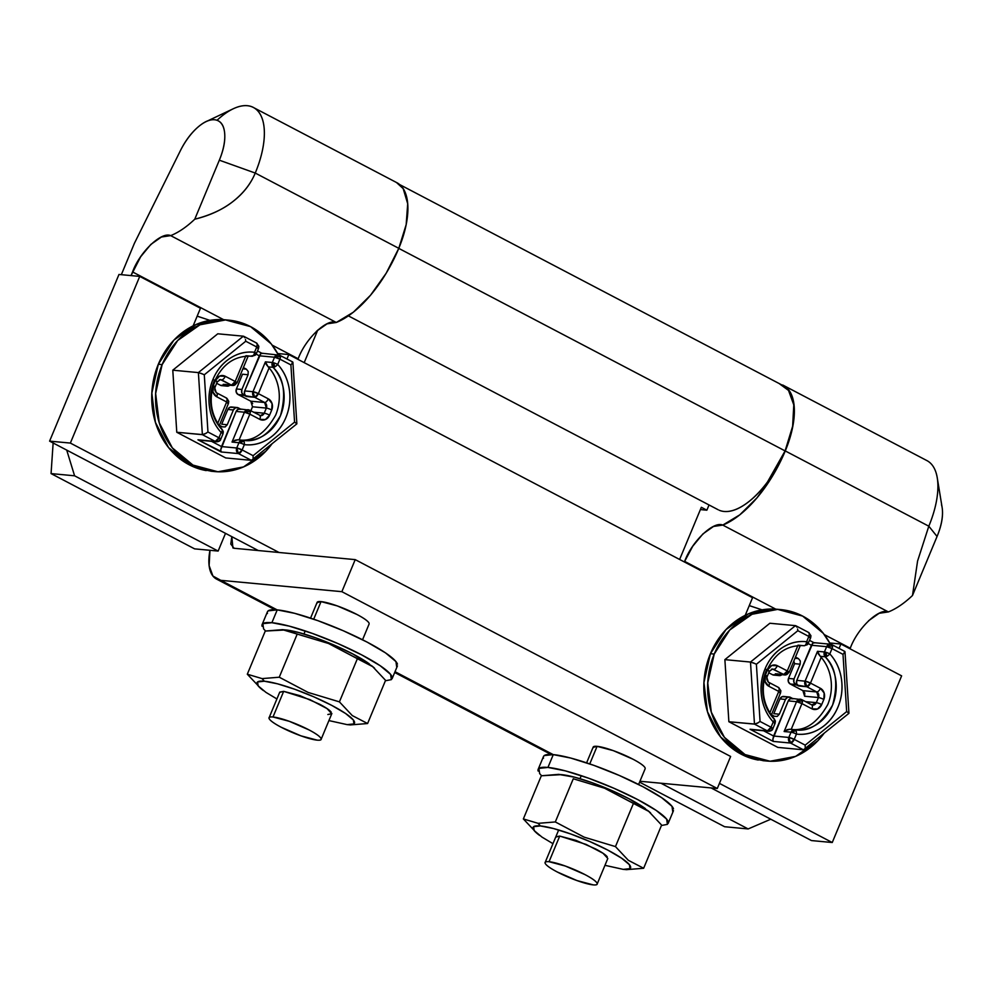 <?xml version="1.0" encoding="UTF-8"?>
<svg xmlns="http://www.w3.org/2000/svg" width="992" height="992" viewBox="0 0 992 992"><rect width="100%" height="100%" fill="white"/><g stroke="black" fill="none" stroke-linecap="round" stroke-linejoin="round"><path stroke-width="1.49" d="M200.458 308.252L139.736 276.408L118.978 274.462L139.736 276.408L70.358 443.077L49.6 441.13L118.978 274.462L49.6 441.13L70.358 443.077L279.062 552.494L70.358 443.077L139.736 276.408L200.458 308.252L193.142 325.847L200.458 308.252M719.436 783.37L832.251 842.518L811.493 840.571L711.078 787.921L811.493 840.571L832.251 842.518L901.629 675.862L840.894 644.019L829.783 642.977L840.894 644.019L839.071 648.421L840.894 644.019L901.629 675.862L832.251 842.518L719.436 783.37M258.304 550.548L49.6 441.13L258.304 550.548M745.24 615.3L752.556 597.705L288.796 354.566L277.698 353.524L288.796 354.566L286.973 358.968L288.796 354.566L752.556 597.705L745.24 615.3M317.167 740.144A28.16 4.675 22.6 0 1 288.759 730.918A28.16 4.675 22.6 0 1 269.092 718.444A28.16 4.675 22.6 0 1 272.998 716.993L283.675 691.35L272.998 716.993A28.16 4.675 22.6 0 1 301.419 726.218A28.16 4.675 22.6 0 1 321.086 738.693A28.16 4.675 22.6 0 1 317.167 740.144L300.923 735.841L281.244 727.272C275.156 724.073 271.3 721.469 269.688 719.46C268.076 717.452 269.179 716.633 272.998 716.993L289.255 721.296L308.921 729.864C315.022 733.063 318.878 735.667 320.49 737.676C322.102 739.685 320.999 740.503 317.167 740.144M316.994 602.64L321.036 601.611L313.708 619.194L321.036 601.611A28.16 4.675 -157.4 0 0 317.118 603.062M593.216 884.876A28.16 4.675 22.6 0 1 564.808 875.651A28.16 4.675 22.6 0 1 545.141 863.176A28.16 4.675 22.6 0 1 549.047 861.713L559.724 836.082L549.047 861.713A28.16 4.675 22.6 0 1 577.468 870.951A28.16 4.675 22.6 0 1 597.134 883.426A28.16 4.675 22.6 0 1 593.216 884.876L576.972 880.561L557.293 871.993C551.205 868.806 547.348 866.202 545.736 864.193C544.124 862.184 545.228 861.354 549.047 861.713L565.304 866.028L584.97 874.597C591.071 877.796 594.927 880.388 596.539 882.396C598.151 884.405 597.048 885.236 593.216 884.876M593.042 747.373L597.085 746.344L589.756 763.914L597.085 746.344A28.16 4.675 -157.4 0 0 593.166 747.794M398.772 248.372L785.094 450.914A70.06 32.562 -62.3 0 0 782.018 385.094M701.344 507.296L706.862 510.186L700.389 509.578L706.862 510.186L701.344 507.296L679.619 559.463L701.344 507.296M304.197 362.638L317.738 330.113L304.197 362.638M709.032 504.965L706.862 510.186L709.032 504.965M719.175 510.235A70.06 32.562 -62.3 0 0 785.094 450.914L399.726 248.88M724.792 511.525C730.955 511.872 737.837 509.417 745.451 504.159C753.064 498.902 760.405 491.524 767.473 482.025L785.094 450.914L792.633 426.262L793.786 404.872L788.367 390.005L782.651 385.355M234.112 548.278L355.21 559.624L730.633 756.462L355.21 559.624L341.868 591.678L717.29 788.504L730.633 756.462L717.29 788.504L341.868 591.678L220.77 580.332L277.128 609.869L220.77 580.332A49.29 22.915 117.7 0 1 216.293 578.956A49.29 22.915 117.7 0 1 209.969 550.3L209.114 565.576L212.92 576.042L220.77 580.332L341.868 591.678L355.21 559.624L234.112 548.278L232.909 547.931L231.83 536.66L230.776 544.062L234.112 548.278M639.952 781.262L717.29 788.504L639.952 781.262M395.027 671.683L553.176 754.602L395.027 671.683M369.111 623.311A28.16 4.675 -157.4 0 0 349.444 610.836A28.16 4.675 -157.4 0 0 321.036 601.611L337.28 605.914L356.959 614.482C363.047 617.681 366.904 620.285 368.516 622.294M645.16 768.044A28.16 4.675 -157.4 0 0 625.493 755.569A28.16 4.675 -157.4 0 0 597.085 746.344L613.329 750.646L633.008 759.215C639.096 762.414 642.952 765.018 644.564 767.027M197.172 316.15L209.882 320.366L197.172 316.138M194.606 548.861L51.063 473.593L194.606 548.861L218.141 551.068L74.586 475.8L51.063 473.593L53.134 442.978L51.063 473.593L74.586 475.8L218.141 551.068L225.506 533.349L218.141 551.068L194.606 548.861M217.025 120.305A70.407 32.724 117.7 0 1 252.675 107.124A70.407 32.724 117.7 0 1 255.254 173.054C250.703 184.016 243.114 193.614 232.488 201.872C222.84 209.436 210.254 215.214 194.767 219.207A88.71 41.242 117.7 0 1 170.674 235.625L336.3 322.462A88.71 41.242 -62.3 0 0 398.796 248.322L255.254 173.054L398.796 248.322A70.407 32.724 -62.3 0 0 396.217 182.379M134.391 243.338L121.334 274.685L134.391 243.338L180.271 150.908A42.247 19.642 117.7 0 1 208.097 120.776A42.247 19.642 117.7 0 1 219.331 160.183C223.535 150.09 225.32 141.174 224.676 133.436C224.031 125.711 221.142 121.235 216.008 120.007C210.862 118.792 204.848 121.148 197.978 127.1C191.096 133.052 185.194 140.988 180.271 150.908L134.391 243.338M316.448 331.291L327.05 323.838L336.3 322.462L170.674 235.625C161.448 231.322 139.723 252.005 132.556 271.932L223.646 319.684L132.556 271.932L131.031 275.602L140.641 256.779L150.821 244.454L161.411 237.001L170.674 235.625A88.71 41.242 -62.3 0 0 194.767 219.207L219.331 160.183L255.254 173.054L219.331 160.183L194.767 219.207C209.399 215.673 221.972 209.907 232.488 201.872C243.015 193.849 250.592 184.252 255.254 173.054A70.407 32.724 -62.3 0 0 236.53 107.384M396.49 182.503L403.186 188.629L407.7 203.744L406.174 224.614L398.796 248.322L386.186 273.222L370.512 295.256L353.313 312.232L336.3 322.462C327.075 318.159 305.362 338.842 298.183 358.769L272.168 345.129L298.183 358.769L297.935 359.352L298.22 358.67M66.712 450.095L74.586 475.8L66.712 450.095M369.384 663.933A52.799 8.767 -157.4 0 0 285.696 629.945L282.447 629.66L328.501 643.486L372.67 666.636L385.566 680.351L367.598 723.528L385.566 680.351L372.67 666.636L357.38 658.7L339.413 701.865L308.128 692.428L279.26 677.214L297.228 634.049L328.501 643.486L357.38 658.7L339.413 701.865L308.128 692.428L279.26 677.214L262.074 678.602L247.306 674.213L260.97 688.671M263.488 690.643A52.799 8.767 22.6 0 1 264.356 681.219L262.074 678.602L264.356 681.219L257.573 681.938L258.131 685.856L265.943 692.379L276.917 698.951M269.092 717.749L279.756 692.106L283.675 691.35L310.025 699.67L327.013 708.573L331.762 713.756L327.844 714.5M372.26 666.215L353.053 654.075L335.234 645.594L316.175 638.017L298.778 632.524L285.696 629.945L265.273 631.048L247.306 674.213L265.273 631.048L282.447 629.66L297.228 634.049L279.26 677.214M350.412 724.916L367.598 723.528L352.296 715.592L339.413 701.865L352.296 715.592L367.598 723.528L350.412 724.916M347.163 724.631L353.946 723.912L353.388 719.994L345.576 713.484L331.712 705.362L313.894 696.868L294.835 689.291L277.438 683.798L264.356 681.219A52.799 8.767 22.6 0 1 331.712 705.362A52.799 8.767 22.6 0 1 347.163 724.631L328.91 720.589M279.645 692.379L283.675 691.35L299.931 695.652L319.598 704.221C325.698 707.42 329.555 710.024 331.167 712.033M202.703 374.058L198.388 372.595L172.782 370.19L198.388 372.595L243.362 336.189L244.925 337.751L243.375 336.189L217.769 333.796L172.782 370.19L217.769 333.796L243.362 336.189L198.388 372.595L202.38 434.67L215.264 441.428L197.966 439.803L221.154 451.968L238.452 453.58L242.135 449.934L244.33 444.652A4.228 0.707 -157.4 0 0 241.403 443.362A4.228 0.707 -157.4 0 0 238.948 442.717L241.403 443.362L241.775 441.39L238.948 442.717L236.741 448L221.526 446.574L236.146 411.432L244.454 412.213L249.835 414.148L250.368 411.37L244.454 412.213L232.029 442.06L238.948 442.717L236.741 448L221.526 446.574L211.494 441.316L221.526 446.574L220.745 449.748L236.146 411.432L244.454 412.213L232.029 442.06L238.948 442.717L241.775 441.39A3.001 1.401 117.7 0 1 241.403 443.362A4.228 0.707 22.6 0 1 244.33 444.652A4.228 2.083 -83.4 0 0 244.02 441.539A4.228 3.088 173.3 0 0 241.775 441.39L244.02 441.539A4.228 2.083 96.6 0 1 244.33 444.652L242.135 449.934L253.109 455.688L294.574 422.133L290.904 364.907L279.918 359.141L280.451 356.364L274.536 357.219L279.918 359.141L277.723 364.436C283.935 371.219 287.804 379.49 289.292 389.273C290.792 399.044 289.652 408.481 285.87 417.57C282.088 426.659 276.371 433.69 268.733 438.675C261.094 443.647 252.96 445.644 244.33 444.652A46.463 40.412 95.4 0 0 285.87 417.57A46.463 40.412 95.4 0 0 277.723 364.436L279.918 359.141L290.904 364.907L294.574 422.133L253.109 455.688L242.135 449.934A4.228 1.959 117.7 0 1 238.452 453.58L251.348 460.338L225.742 457.944L176.774 432.264L225.742 457.944L251.348 460.338L296.806 423.894M223.138 432.884L222.878 433.653A4.228 0.707 -157.4 0 0 221.142 432.487A46.463 40.412 95.4 0 1 212.995 379.353C216.777 370.264 222.493 363.233 230.132 358.248C237.77 353.264 245.904 351.28 254.535 352.272A46.463 40.412 95.4 0 0 212.995 379.353A4.228 0.707 -157.4 0 1 214.818 380.779C222.977 363.717 235.141 355.52 251.298 356.202L251.249 356.202A42.247 36.741 -84.6 0 1 251.993 356.277A4.228 2.083 -83.4 0 0 253.555 355.26A4.228 2.083 -83.4 0 0 254.535 352.272A4.228 2.083 96.6 0 1 253.555 355.26A4.228 2.108 45.2 0 0 255.031 355.334A3.001 1.401 -62.3 0 0 256.258 353.437A4.228 0.707 -157.4 0 0 254.535 352.272L256.73 346.989A4.228 1.959 -62.3 0 0 257.263 344.212L258.85 346.307L257.263 344.212L256.73 346.989L245.756 341.236L204.29 374.79L207.96 432.016L218.947 437.77L221.142 432.487A4.228 0.707 22.6 0 1 222.878 433.653A3.001 1.401 -62.3 0 0 223.25 431.681A4.228 3.088 173.3 0 0 222.357 430.181A4.228 1.637 137.5 0 1 221.142 432.487C214.929 425.704 211.073 417.421 209.572 407.65C208.072 397.879 209.213 388.442 212.995 379.353A4.228 0.707 22.6 0 1 214.818 380.779A4.228 0.707 22.6 0 1 214.235 380.903A42.247 36.741 95.4 0 0 221.638 429.201L222.357 430.181A4.228 1.637 -42.5 0 0 222.196 429.462M242.519 374.22L236.394 388.963L241.924 389.472A4.228 3.67 -84.6 0 0 243.635 395.064L241.763 392.708L241.924 389.472L248.062 374.74L242.519 374.22L236.394 388.963L236.232 392.187L238.105 394.543L254.696 397.284L246.4 396.502A4.228 3.67 95.4 0 1 244.689 390.922L244.528 394.159L246.4 396.502L243.635 395.064L238.105 394.543L250.802 401.202L264.641 402.492L254.696 397.284A4.228 3.67 -84.6 0 1 252.985 391.704L244.689 390.922L260.809 353.524L259.309 355.793L256.147 354.132L259.309 355.793L274.536 357.219L272.329 362.502L273.556 365.044L274.784 363.159L272.329 362.502L273.073 367.325L275.206 366.618L272.329 362.502L265.41 361.857L252.985 391.704L244.689 390.922L259.309 355.793L274.536 357.219L272.329 362.502A4.228 0.707 22.6 0 1 274.784 363.159A4.228 0.707 22.6 0 1 277.723 364.436A4.228 0.707 -157.4 0 0 274.784 363.159A3.001 1.401 117.7 0 1 273.556 365.044A4.228 2.108 45.2 0 0 275.206 366.618A4.228 1.637 -42.5 0 0 277.723 364.436A4.228 1.637 137.5 0 1 275.206 366.618A4.228 1.637 137.5 0 1 273.073 367.325C283.898 377.84 286.378 393.936 280.488 415.636C269.44 434.62 256.854 442.829 242.718 440.25L242.656 440.25A4.228 3.67 -84.6 0 1 242.68 440.25L242.718 440.25A4.228 2.083 96.6 0 1 244.02 441.539L242.718 440.25L238.948 442.717A4.228 3.67 -84.6 0 1 242.643 440.25L243.412 440.324M222.878 433.653L222.878 433.653A4.228 0.707 -157.4 0 1 222.977 433.913L223.262 431.805L222.109 429.362M255.775 353.822L256.258 353.437A4.228 0.707 22.6 0 1 256.358 353.698L258.552 348.428A4.228 0.707 -157.4 0 0 256.73 346.989L257.97 348.527M246.413 355.744L252.067 356.289A4.228 3.67 -84.6 0 1 251.993 356.277L255.44 355.074L250.616 356.153M245.917 355.706L235.191 381.474L225.246 376.266L219.629 376.067L215.425 380.482L213.292 385.615L212.97 392.076L216.715 396.775L226.647 401.983A4.228 1.959 -62.3 0 0 227.168 399.218L228.768 401.301L227.168 399.218L226.647 401.983L227.887 403.533M219.182 425.729L228.47 403.422A4.228 0.707 -157.4 0 0 226.647 401.983L217.694 423.485L226.647 401.983L216.715 396.775A4.228 1.959 -62.3 0 0 216.616 392.857A4.228 1.959 117.7 0 1 216.715 396.775A8.444 7.353 95.4 0 1 213.292 385.615A4.228 0.707 22.6 0 1 215.115 387.029A4.228 0.707 22.6 0 1 214.52 387.153L216.244 392.733A4.228 1.959 117.7 0 1 216.616 392.857L226.536 398.052A4.228 1.959 -62.3 0 1 227.168 399.218L226.176 397.953M271.758 444.156A76.037 66.129 -84.6 0 1 210.006 470.94A76.037 66.129 -84.6 0 1 162.13 364.61L158.323 364.25A76.037 66.129 95.4 0 0 206.2 470.592M225.965 385.801L220.435 385.28L216.665 383.309L220.435 385.28L225.965 385.801A4.228 3.67 -84.6 0 0 229.822 385.218L225.965 385.801L223.212 384.35L226.015 384.45M252.675 403.558L250.802 401.202L264.641 402.492L266.352 408.084L264.219 413.205L253.53 412.201L264.219 413.205L266.352 408.084L252.514 406.782L250.802 401.202L238.105 394.543A4.228 3.67 95.4 0 1 236.394 388.963L241.924 389.472L248.062 374.74L248.223 371.504L246.351 369.148L243.387 367.598L246.351 369.148L242.879 368.826M222.332 426.845L219.368 425.283L222.332 426.845L225.147 426.944L227.255 424.737L233.38 409.994L235.488 407.774L238.303 407.886L241.056 409.324L238.254 409.225L236.146 411.432A4.228 3.67 95.4 0 1 239.791 408.964M269.105 367.858L266.315 364.535L265.41 361.857L268.125 366.866L273.073 367.325A4.228 3.67 -84.6 0 1 272.329 362.502L265.41 361.857L252.985 391.704A4.228 0.707 22.6 0 1 258.379 393.638L269.105 367.858A42.247 36.741 -84.6 0 1 275.64 415.177C265.162 433.578 252.985 441.824 239.109 439.915L249.835 414.148L259.78 419.356L265.397 419.554L269.601 415.14L271.734 410.006L272.056 403.558L268.311 398.846L258.379 393.638L269.105 367.858C274.412 374.071 277.661 381.498 278.851 390.154M226.932 320.007A76.037 66.129 95.4 0 0 158.323 364.25L162.13 364.61L177.692 340.492L199.962 324.806L225.556 319.945L250.567 326.641L271.2 343.877L278.368 354.764A76.037 66.129 -84.6 0 0 233.492 320.788A76.037 66.129 -84.6 0 0 162.13 364.61L155.645 393.477L159.216 422.716L172.31 447.863L192.944 465.087L217.955 471.783L243.536 466.922L265.819 451.236L271.796 444.131M172.782 370.19L176.774 432.264L172.782 370.19M211.346 471.262L189.137 464.74L168.504 447.504L155.409 422.356L151.838 393.117L158.323 364.25L173.885 340.132L196.168 324.458L221.749 319.585L225.705 319.858M198.388 372.595L202.38 434.67L176.774 432.264L202.963 434.632M232.76 407.365L229.958 407.253L227.85 409.473L233.38 409.994L227.85 409.473L221.712 424.216L227.255 424.737L233.38 409.994A4.228 3.67 -84.6 0 1 238.303 407.886L240.486 409.026M236.431 383.024L235.191 381.474L225.246 376.266A4.228 1.959 117.7 0 1 221.576 379.924A4.228 3.67 -84.6 0 0 220.311 379.552L231.508 385.132A4.228 1.959 -62.3 0 0 235.191 381.474A4.228 0.707 22.6 0 1 237.014 382.9A4.228 0.707 22.6 0 1 236.431 383.024A4.228 3.67 -84.6 0 1 231.508 385.132L223.212 384.35L231.508 385.132L221.576 379.924L219.331 379.713L221.576 379.924A4.228 1.959 -62.3 0 0 225.246 376.266A8.444 7.353 95.4 0 0 215.425 380.482A4.228 0.707 22.6 0 1 217.248 381.908A4.228 0.707 22.6 0 1 216.665 382.032M239.109 439.915L249.835 414.148L259.78 419.356A8.444 7.353 95.4 0 0 269.601 415.14A4.228 0.707 -157.4 0 0 264.219 413.205A4.228 0.707 22.6 0 1 269.601 415.14L271.734 410.006A4.228 0.707 -157.4 0 0 266.352 408.084A4.228 0.707 22.6 0 1 271.734 410.006A8.444 7.353 95.4 0 0 268.311 398.846A4.228 1.959 117.7 0 1 264.641 402.492A4.228 1.959 -62.3 0 0 268.311 398.846L258.379 393.638A4.228 1.959 117.7 0 1 254.696 397.284L258.379 393.638L252.985 391.704L254.696 397.284L264.641 402.492A4.228 3.67 -84.6 0 1 266.352 408.084L252.514 406.782L250.84 410.8M221.7 385.64A4.228 3.67 95.4 0 1 220.435 385.28L223.25 385.38M252.514 406.782L250.381 411.903M231.496 406.993A4.228 3.67 95.4 0 0 227.85 409.473L221.712 424.216M223.212 384.35A4.228 3.67 95.4 0 0 224.477 384.71M220.373 379.564L217.248 381.92A4.228 0.707 -157.4 0 0 215.425 380.482L213.292 385.615A4.228 0.707 -157.4 0 1 215.115 387.029M245.718 356.19L235.191 381.474L231.508 385.132L232.723 385.491L237.014 382.912L248.186 356.066M226.982 398.536A4.228 3.67 -84.6 0 1 227.763 399.59M245.483 339.537L245.756 341.236L256.73 346.989L254.535 352.272A4.228 0.707 22.6 0 1 256.258 353.437L255.031 355.334L256.358 353.698M256.258 342.947L257.263 344.212A4.228 1.959 -62.3 0 0 256.643 343.071L243.759 336.313M200.979 373.314L204.29 374.79L245.756 341.236M206.361 433.182L202.38 434.67L215.264 441.428A4.228 1.959 -62.3 0 0 218.947 437.77L221.142 432.487A4.228 1.637 -42.5 0 0 222.357 430.181L223.262 431.805M204.873 433.975L207.96 432.016L204.29 374.79M221.638 429.201L222.357 430.181M200.446 440.287L216.479 441.787A4.228 3.67 -84.6 0 1 215.264 441.428L218.947 437.77A4.228 0.707 22.6 0 1 220.77 439.196A4.228 0.707 22.6 0 1 220.174 439.32L218.947 437.77L207.96 432.016M260.809 353.524L262.148 353.487L260.809 353.524M274.536 357.219A4.228 3.67 -84.6 0 1 279.446 355.111A4.228 1.959 117.7 0 1 279.831 355.223A4.228 1.959 117.7 0 1 280.451 356.364A4.228 1.959 117.7 0 1 279.918 359.141A4.228 0.707 -157.4 0 0 274.536 357.219L280.451 356.364L278.244 354.752L274.536 357.219M291.995 363.853L292.342 361.869L292.776 362.836L290.904 364.907M295.951 422.89L296.323 423.944M220.174 439.32A4.228 3.67 -84.6 0 1 216.529 441.787L197.966 439.803L220.881 451.273M292.665 361.956L279.446 355.111M296.67 423.485L294.574 422.133M253.072 457.771L253.109 455.688M220.745 449.748L221.154 451.968L238.452 453.58L251.348 460.338M238.452 453.58A4.228 3.67 -84.6 0 1 236.741 448L238.452 453.58M242.135 449.934L236.741 448A4.228 0.707 22.6 0 1 242.135 449.934M268.125 366.866L273.073 367.325A42.247 36.741 -84.6 0 1 281.009 414.309A42.247 36.741 -84.6 0 1 245.222 440.448M242.581 440.237L237.77 439.791L233.008 441.254M239.853 408.964L249.724 410.204A4.228 1.959 117.7 0 1 250.368 411.37A4.228 1.959 117.7 0 1 249.835 414.148A4.228 0.707 -157.4 0 0 244.454 412.213A4.228 3.67 -84.6 0 1 249.364 410.105L248.161 409.746L244.454 412.213L250.368 411.37L249.364 410.105A4.228 1.959 117.7 0 1 249.748 410.217L249.364 410.105M234.794 440.262L237.77 439.791M259.78 419.356A4.228 1.959 -62.3 0 0 259.681 415.437A4.228 1.959 117.7 0 1 259.78 419.356M249.724 410.204L260.512 415.673L264.219 413.205A4.228 3.67 -84.6 0 1 259.842 415.536M262.111 626.336A70.407 11.681 22.6 0 1 271.895 622.703L277.227 609.882A70.407 11.681 -157.4 0 0 267.443 613.515M397.445 664.144A70.407 11.681 -157.4 0 0 348.254 632.958A70.407 11.681 -157.4 0 0 277.227 609.882L271.895 622.703A70.407 11.681 22.6 0 1 342.922 645.78A70.407 11.681 22.6 0 1 392.1 676.953M385.392 680.772L391.356 679.632L390.612 674.411L380.196 665.719L361.708 654.894L337.937 643.572L312.53 633.479L289.342 626.15L271.895 622.703L262.855 623.67L263.599 628.891L265.546 630.986M396.688 666.81L395.944 661.59L385.541 652.897L367.04 642.072L343.282 630.751L317.874 620.657L294.674 613.329L277.227 609.882L268.2 610.849L267.369 611.94M673.494 808.864A70.407 11.681 -157.4 0 0 624.303 777.678A70.407 11.681 -157.4 0 0 553.276 754.614L547.944 767.436A70.407 11.681 22.6 0 1 618.971 790.5A70.407 11.681 22.6 0 1 668.149 821.686M538.16 771.069A70.407 11.681 22.6 0 1 547.944 767.436L553.276 754.614A70.407 11.681 -157.4 0 0 543.492 758.248M661.441 825.505L667.405 824.364L666.661 819.132L656.245 810.452L637.757 799.614L613.986 788.293L588.578 778.199L565.39 770.871L547.944 767.436L538.904 768.391L539.648 773.611L541.595 775.719M672.737 811.543L671.993 806.322L661.59 797.63L643.089 786.805L619.33 775.471L593.91 765.378L570.722 758.049L553.276 754.614L544.248 755.569L543.418 756.673M648.309 810.948L629.102 798.808L611.283 790.314L592.224 782.75L574.827 777.244L558.496 774.38L541.322 775.781L523.354 818.946L541.322 775.781L561.422 774.64M555.309 821.946L573.277 778.77L555.309 821.946L584.176 837.161L615.462 846.598L633.429 803.421L615.462 846.598L628.345 860.312L643.647 868.26L661.614 825.084L643.647 868.26L626.46 869.649L643.647 868.26L628.345 860.312L615.462 846.598L584.176 837.161L555.309 821.946L538.123 823.335L540.404 825.952A52.799 8.767 22.6 0 1 607.761 850.082A52.799 8.767 22.6 0 1 623.212 869.364L629.994 868.645L629.436 864.726L621.624 858.204L607.761 850.082L589.93 841.6L570.871 834.024L553.486 828.531L540.404 825.952L533.622 826.671L534.18 830.589L541.992 837.099L552.966 843.671M555.805 836.839L559.724 836.082L586.074 844.39L603.062 853.294L607.811 858.477L597.258 883.835M633.429 803.421L648.718 811.369L661.614 825.084L648.718 811.369L604.55 788.206L633.429 803.421M573.277 778.77L604.55 788.206L573.277 778.77M604.959 865.322L623.212 869.364M555.694 837.112L559.724 836.082L575.98 840.385L595.646 848.954C601.747 852.153 605.604 854.757 607.216 856.766M539.536 835.376A52.799 8.767 22.6 0 1 540.404 825.952L538.123 823.335L523.354 818.946L537.019 833.404M645.42 808.654A52.799 8.767 -157.4 0 0 561.745 774.665M754.8 663.524L750.485 662.048L724.879 659.643L750.485 662.048L795.46 625.642L797.022 627.204L795.472 625.642L769.866 623.249L724.879 659.643L769.866 623.249L795.46 625.642L750.485 662.048L754.478 724.123L767.362 730.881L750.064 729.256L773.252 741.421L790.55 743.045L794.232 739.387L796.427 734.105A4.228 0.707 -157.4 0 0 793.501 732.828A4.228 0.707 -157.4 0 0 791.046 732.17L793.501 732.828L793.873 730.856L791.046 732.17L788.838 737.453L773.611 736.027L788.243 700.898L796.551 701.666L801.933 703.601L802.454 700.823L796.551 701.666L784.126 731.526L791.046 732.17L788.838 737.453L773.611 736.027L763.592 730.782L773.611 736.027L772.842 739.201L788.243 700.898L796.551 701.666L784.126 731.526L791.046 732.17L793.873 730.856A3.001 1.401 117.7 0 1 793.501 732.828A4.228 0.707 22.6 0 1 796.427 734.105A4.228 2.083 -83.4 0 0 796.117 730.992A4.228 3.088 173.3 0 0 793.873 730.856L796.117 730.992A4.228 2.083 96.6 0 1 796.427 734.105L794.232 739.387L805.206 745.141L846.672 711.586L843.002 654.36L832.015 648.607L832.548 645.829L826.634 646.672L832.015 648.607L829.82 653.889C836.033 660.672 839.889 668.955 841.39 678.726C842.89 688.498 841.749 697.934 837.967 707.023C834.185 716.112 828.469 723.143 820.83 728.128C813.192 733.113 805.058 735.097 796.427 734.105A46.463 40.412 95.4 0 0 837.967 707.023A46.463 40.412 95.4 0 0 829.82 653.889L832.015 648.607L843.002 654.36L846.672 711.586L805.206 745.141L794.232 739.387A4.228 1.959 117.7 0 1 790.55 743.045L803.446 749.803L777.84 747.398L728.872 721.73L777.84 747.398L803.446 749.803L848.904 713.347M775.236 722.337L774.975 723.106A4.228 0.707 -157.4 0 0 773.239 721.94A46.463 40.412 95.4 0 1 765.092 668.806C768.874 659.73 774.591 652.686 782.229 647.702C789.868 642.729 798.002 640.733 806.632 641.737A46.463 40.412 95.4 0 0 765.092 668.806A4.228 0.707 -157.4 0 1 766.915 670.232C775.074 653.17 787.239 644.986 803.396 645.668L803.346 645.656A42.247 36.741 -84.6 0 1 804.09 645.73A4.228 2.083 -83.4 0 0 805.653 644.713A4.228 2.083 -83.4 0 0 806.632 641.737A4.228 2.083 96.6 0 1 805.653 644.713A4.228 2.108 45.2 0 0 807.128 644.788A3.001 1.401 -62.3 0 0 808.356 642.903A4.228 0.707 -157.4 0 0 806.632 641.737L808.827 636.442A4.228 1.959 -62.3 0 0 809.36 633.665L810.948 635.76L809.36 633.665L808.827 636.442L797.853 630.689L756.388 664.243L760.058 721.469L771.044 727.235L773.239 721.94A4.228 0.707 22.6 0 1 774.975 723.106A3.001 1.401 -62.3 0 0 775.347 721.134A4.228 3.088 173.3 0 0 774.454 719.634A4.228 1.637 137.5 0 1 773.239 721.94C767.027 715.158 763.17 706.887 761.67 697.103C760.17 687.332 761.31 677.896 765.092 668.806A4.228 0.707 22.6 0 1 766.915 670.232A4.228 0.707 22.6 0 1 766.332 670.356A42.247 36.741 95.4 0 0 773.735 718.654L774.454 719.634A4.228 1.637 -42.5 0 0 774.293 718.915M793.823 661.056L794.617 663.673L788.491 678.416L794.022 678.937A4.228 3.67 -84.6 0 0 795.733 684.517L793.86 682.161L794.022 678.937L800.16 664.194L794.617 663.673L788.491 678.416L788.318 681.64L790.202 683.996L806.794 686.737L798.498 685.968A4.228 3.67 95.4 0 1 796.787 680.376L796.626 683.612L798.498 685.968L795.733 684.517L790.202 683.996L802.9 690.655L816.738 691.957L806.794 686.737A4.228 3.67 -84.6 0 1 805.082 681.157L796.787 680.376L812.907 642.977L811.406 645.246L808.244 643.585L811.406 645.246L826.634 646.672L824.426 651.955L825.654 654.497L826.882 652.612L824.426 651.955L825.17 656.791L827.303 656.072L824.426 651.955L817.507 651.31L805.082 681.157L796.787 680.376L811.406 645.246L826.634 646.672L824.426 651.955A4.228 0.707 22.6 0 1 826.882 652.612A4.228 0.707 22.6 0 1 829.82 653.889A4.228 0.707 -157.4 0 0 826.882 652.612A3.001 1.401 117.7 0 1 825.654 654.497A4.228 2.108 45.2 0 0 827.303 656.072A4.228 1.637 -42.5 0 0 829.82 653.889A4.228 1.637 137.5 0 1 827.303 656.072A4.228 1.637 137.5 0 1 825.17 656.791C835.996 667.294 838.476 683.401 832.586 705.089C821.537 724.086 808.951 732.282 794.815 729.703L794.753 729.703A4.228 3.67 -84.6 0 1 794.778 729.703L791.046 732.17A4.228 3.67 -84.6 0 1 794.741 729.703M774.975 723.106L774.479 723.49L774.975 723.106A4.228 0.707 -157.4 0 1 775.074 723.366L775.36 721.258L774.206 718.816M807.872 643.275L807.128 644.788L804.09 645.73L807.538 644.54L810.65 637.881A4.228 0.707 -157.4 0 0 808.827 636.442L810.067 637.992M798.014 645.16L787.288 670.939L777.344 665.719L771.726 665.52L767.523 669.947L765.39 675.068L765.068 681.529L768.812 686.241L778.745 691.449A4.228 1.959 -62.3 0 0 779.266 688.671L780.865 690.754L779.266 688.671L778.745 691.449L779.985 692.986M771.28 715.182L780.568 692.875A4.228 0.707 -157.4 0 0 778.745 691.449L769.792 712.95L778.745 691.449L768.812 686.241A4.228 1.959 -62.3 0 0 768.713 682.31A4.228 1.959 117.7 0 1 768.812 686.241A8.444 7.353 95.4 0 1 765.39 675.068A4.228 0.707 22.6 0 1 767.213 676.494A4.228 0.707 22.6 0 1 766.618 676.606L768.329 682.198A4.228 1.959 117.7 0 1 768.713 682.31M823.856 733.609A76.037 66.129 -84.6 0 1 762.104 760.405A76.037 66.129 -84.6 0 1 714.228 654.063L710.421 653.703A76.037 66.129 95.4 0 0 758.297 760.046M778.063 675.254L772.532 674.734L768.763 672.762L772.532 674.734L778.063 675.254A4.228 3.67 -84.6 0 0 781.919 674.672L778.063 675.254L775.31 673.804L778.112 673.903M791.207 729.368L801.933 703.601L811.878 708.809A8.444 7.353 95.4 0 0 821.698 704.593A4.228 0.707 -157.4 0 0 816.317 702.658A4.228 0.707 22.6 0 1 821.698 704.593L823.831 699.472A4.228 0.707 -157.4 0 0 818.45 697.537A4.228 0.707 22.6 0 1 823.831 699.472A8.444 7.353 95.4 0 0 820.409 688.299A4.228 1.959 117.7 0 1 816.738 691.957A4.228 1.959 -62.3 0 0 820.409 688.299L810.476 683.091A4.228 1.959 117.7 0 1 806.794 686.737L810.476 683.091L805.082 681.157A4.228 0.707 22.6 0 1 810.476 683.091L821.202 657.324A42.247 36.741 -84.6 0 1 827.737 704.63C817.259 723.032 805.082 731.278 791.207 729.368L801.933 703.601L811.878 708.809L817.495 709.02L821.698 704.593L823.831 699.472L824.154 693.011L820.409 688.299L810.476 683.091L821.202 657.324L818.412 653.988L817.507 651.31L820.223 656.32L825.17 656.791A4.228 3.67 -84.6 0 1 824.426 651.955L817.507 651.31L805.082 681.157L806.794 686.737L816.738 691.957A4.228 3.67 -84.6 0 1 818.45 697.537L804.611 696.235L804.772 693.011L802.9 690.655L816.738 691.957L818.45 697.537L816.317 702.658L805.628 701.666L816.317 702.658L818.45 697.537L804.611 696.235L802.9 690.655L790.202 683.996A4.228 3.67 95.4 0 1 788.491 678.416L794.022 678.937L800.16 664.194L800.321 660.957L798.448 658.614L795.485 657.051L798.448 658.614L794.976 658.279M774.43 716.298L771.466 714.748L774.43 716.298L777.244 716.398L779.34 714.19L785.478 699.447L787.586 697.24L790.401 697.339L793.154 698.79L790.351 698.678L788.243 700.898A4.228 3.67 95.4 0 1 791.889 698.418M823.893 733.584L817.916 740.702L795.634 756.375L770.052 761.248L745.029 754.552L724.408 737.316L711.314 712.169L707.742 682.93L714.228 654.063L729.79 629.945L752.06 614.271L777.654 609.398L802.664 616.094L823.298 633.33L830.465 644.217M724.879 659.643L728.872 721.73L724.879 659.643M779.03 609.472A76.037 66.129 95.4 0 0 710.421 653.703L714.228 654.063A76.037 66.129 -84.6 0 1 785.59 610.241A76.037 66.129 -84.6 0 1 830.453 644.217M763.443 760.715L741.235 754.193L720.601 736.957L707.507 711.81L703.936 682.57L710.421 653.703L725.983 629.598L748.266 613.912L773.847 609.038L777.802 609.324M750.485 662.048L754.478 724.123L728.872 721.73L755.061 724.086M813.676 642.642L830.341 644.205L826.634 646.672A4.228 3.67 -84.6 0 1 831.544 644.564A4.228 1.959 117.7 0 1 831.928 644.676A4.228 1.959 117.7 0 1 832.548 645.829A4.228 1.959 117.7 0 1 832.015 648.607A4.228 0.707 -157.4 0 0 826.634 646.672L832.548 645.829L830.341 644.205L831.544 644.564M798.51 645.209L804.09 645.73A4.228 3.67 -84.6 0 0 804.165 645.742L802.677 645.606M784.858 696.818L782.043 696.719L779.948 698.926L785.478 699.447L779.948 698.926L773.81 713.67L779.34 714.19L785.478 699.447A4.228 3.67 -84.6 0 1 790.401 697.339L792.583 698.48M797.816 645.643L787.288 670.939A4.228 0.707 22.6 0 1 789.111 672.353A4.228 0.707 22.6 0 1 788.528 672.477L787.288 670.939L783.606 674.585A4.228 1.959 -62.3 0 0 787.288 670.939L777.344 665.719A4.228 1.959 117.7 0 1 773.673 669.377A4.228 3.67 -84.6 0 0 772.408 669.005L784.821 674.944A4.228 3.67 -84.6 0 1 783.606 674.585L775.31 673.804L783.606 674.585L773.673 669.377L771.429 669.166L773.673 669.377A4.228 1.959 -62.3 0 0 777.344 665.719A8.444 7.353 95.4 0 0 767.523 669.947A4.228 0.707 22.6 0 1 769.346 671.361A4.228 0.707 22.6 0 1 768.763 671.485M802.478 701.369L802.937 700.253M773.797 675.106A4.228 3.67 95.4 0 1 772.532 674.734L775.347 674.833M783.593 696.458A4.228 3.67 95.4 0 0 779.948 698.926L773.81 713.67M775.31 673.804A4.228 3.67 95.4 0 0 776.575 674.176M788.528 672.477A4.228 3.67 -84.6 0 1 784.87 674.944M769.346 671.361A4.228 0.707 -157.4 0 0 767.523 669.947L765.39 675.068A4.228 0.707 -157.4 0 1 767.213 676.494C766.419 678.776 766.915 680.71 768.701 682.298L778.633 687.506A4.228 1.959 -62.3 0 1 779.266 688.671L778.274 687.406M797.58 628.99L797.853 630.689L808.827 636.442L806.632 641.737A4.228 0.707 22.6 0 1 808.356 642.903A4.228 0.707 22.6 0 1 808.455 643.151M808.356 632.4L809.36 633.665A4.228 1.959 -62.3 0 0 808.74 632.524L795.857 625.766M753.077 662.768L756.388 664.243L797.853 630.689M758.458 722.647L754.478 724.123L767.362 730.881A4.228 1.959 -62.3 0 0 771.044 727.235L773.239 721.94A4.228 1.637 -42.5 0 0 774.454 719.634L775.36 721.258M756.97 723.428L760.058 721.469L756.388 664.243M773.735 718.654L774.454 719.634M752.544 729.74L768.577 731.24A4.228 3.67 -84.6 0 1 767.362 730.881L771.044 727.235A4.228 0.707 22.6 0 1 772.867 728.649A4.228 0.707 22.6 0 1 772.272 728.773L771.044 727.235L760.058 721.469M812.907 642.977L814.246 642.94L812.907 642.977M844.093 653.319L844.44 651.322L844.874 652.29L843.002 654.36M848.048 712.343L848.42 713.397M772.272 728.773A4.228 3.67 -84.6 0 1 768.626 731.253M772.842 739.201L773.252 741.421L750.064 729.256L768.577 731.24C771.144 731.067 772.582 730.211 772.867 728.661L775.062 723.379M848.768 712.95L846.672 711.586M805.169 747.236L805.206 745.141M803.446 749.803L790.55 743.045A4.228 3.67 -84.6 0 1 788.838 737.453L790.55 743.045L773.252 741.421L772.979 740.739M794.232 739.387L788.838 737.453A4.228 0.707 22.6 0 1 794.232 739.387M820.223 656.32L825.17 656.791A42.247 36.741 -84.6 0 1 833.106 703.774A42.247 36.741 -84.6 0 1 797.32 729.901M795.51 729.777L794.84 729.715A4.228 2.083 96.6 0 1 796.117 730.992L794.753 729.703M794.679 729.69L789.868 729.244L785.106 730.707M791.951 698.418L801.821 699.67A4.228 1.959 117.7 0 1 802.454 700.823A4.228 1.959 117.7 0 1 801.933 703.601A4.228 0.707 -157.4 0 0 796.551 701.666A4.228 3.67 -84.6 0 1 801.462 699.558L800.259 699.199L796.551 701.666L802.454 700.823L801.462 699.558A4.228 1.959 117.7 0 1 801.846 699.682L801.462 699.558M786.892 729.715L789.868 729.244M811.878 708.809A4.228 1.959 -62.3 0 0 811.778 704.89A4.228 1.959 117.7 0 1 811.878 708.809M811.394 704.766A4.228 1.959 117.7 0 1 811.778 704.89L816.317 702.658A4.228 3.67 -84.6 0 1 811.94 704.99M724.619 826.733L639.58 782.155L724.619 826.733L748.154 828.94L660.957 783.234L748.154 828.94L770.772 819.231L748.154 828.94L724.619 826.733M942.4 509.727C943.045 517.464 941.259 526.38 937.056 536.474L912.491 595.498L917.575 561.05L928.81 526.194L785.267 450.938A88.71 41.242 117.7 0 1 722.771 525.09L888.398 611.928A88.71 41.242 -62.3 0 0 912.491 595.498A88.71 41.242 117.7 0 1 888.398 611.928L879.148 613.292L868.546 620.756M782.688 385.008A70.407 32.724 117.7 0 1 785.267 450.938L928.81 526.194A70.407 32.724 -62.3 0 0 926.23 460.263M850.318 648.123L850.032 648.818L850.28 648.222L824.265 634.582L850.28 648.222C857.448 628.296 879.172 607.612 888.398 611.928L722.771 525.09L713.508 526.454L702.919 533.919L692.738 546.232L684.654 561.385C691.821 541.458 713.546 520.775 722.771 525.09L739.772 514.848L756.97 497.872L772.656 475.838L785.267 450.938L792.633 427.23L794.17 406.36L789.657 391.245L779.724 383.978M775.744 609.138L684.654 561.385L684.406 561.98L684.654 561.385L775.744 609.138M749.27 605.604L761.98 609.82L749.27 605.616M936.175 473.134A70.407 32.724 117.7 0 1 928.81 526.194L937.056 536.474L912.491 595.498L917.575 561.05L928.81 526.194L937.056 536.474A42.247 19.642 -62.3 0 0 941.482 504.643M303.949 633.987L305.226 630.937M310.558 618.128L317.118 602.367M545.141 862.47L558.657 829.994M579.998 778.708L581.275 775.67M586.607 762.848L593.166 747.1M399.664 184.574L783.196 385.652M348.39 315.878L718.146 509.739M551.019 754.453L394.692 672.502M274.97 609.72L216.95 579.303M638.6 784.498L645.16 768.738M321.21 739.114L331.874 713.471M362.551 639.766L369.111 624.005M253.344 107.458L396.899 182.714M233.269 108.76L207.948 120.751M371.888 665.905L374.505 668.112M347.436 724.656L350.697 724.941M285.436 629.92L282.162 629.635M258.552 348.415L258.85 346.307L256.618 343.058M228.47 403.422L228.768 401.301L226.536 398.052M210.85 471.212L214.656 471.572M225.048 319.796L228.854 320.156M224.415 384.71L232.723 385.491M217.248 381.92L215.115 387.041C214.322 389.323 214.818 391.257 216.603 392.844M214.818 380.779C208.208 399.23 210.664 415.45 222.183 429.437M222.964 433.913L220.77 439.208C220.484 440.746 219.046 441.614 216.479 441.787M257.498 350.957L261.776 353.202M261.615 353.189L279.806 355.21M292.9 362.328L296.856 423.807M221.638 385.64L227.18 386.161M231.558 407.005L237.088 407.526M262.111 624.588L267.443 611.766M392.1 678.702L397.445 665.88M668.149 823.434L673.494 810.613M538.16 769.321L543.492 756.499M561.484 774.64L558.211 774.355M623.484 869.389L626.746 869.674M647.937 810.638L650.554 812.845M810.65 637.868L810.948 635.76L808.716 632.512M780.568 692.875L780.865 690.754L778.633 687.506M762.947 760.678L766.754 761.025M777.145 609.262L780.952 609.609M767.213 676.494L769.346 671.373L772.47 669.017M776.513 674.163L784.821 674.944L789.111 672.365L800.284 645.532M766.915 670.245C760.306 688.696 762.761 704.915 774.281 718.89M809.596 640.423L813.874 642.655M844.762 651.409L831.904 644.664M844.998 651.781L848.954 713.273M801.821 699.67L811.754 704.878M773.735 675.093L779.278 675.614M783.655 696.458L789.186 696.979M783.358 385.342L926.912 460.598M942.127 507.47L937.254 477.859"/></g></svg>
